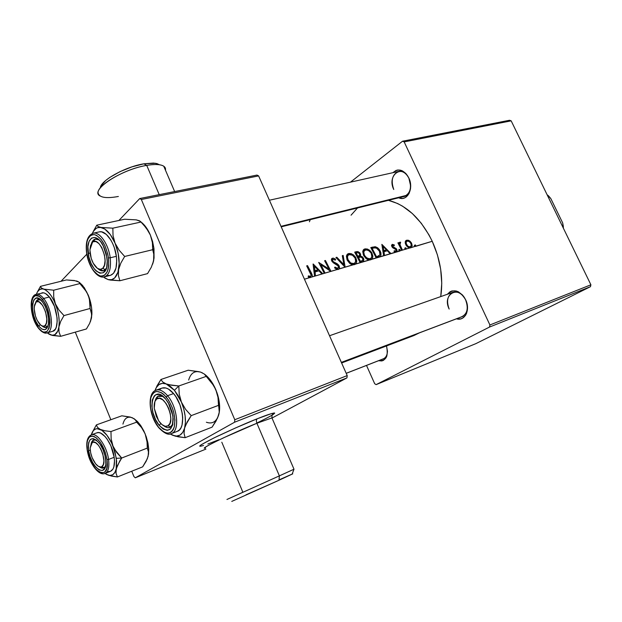 <?xml version="1.0" encoding="UTF-8"?>
<svg xmlns="http://www.w3.org/2000/svg" width="622" height="622" viewBox="0 0 622 622"><rect width="100%" height="100%" fill="white"/><g stroke="black" fill="none" stroke-linecap="round" stroke-linejoin="round"><path stroke-width="0.93" d="M203.534 445.461C195.689 447.801 200.105 444.839 216.775 436.566C234.688 428.208 248.186 422.268 257.267 418.762C256.233 419.586 256.108 421.086 256.902 423.255L279.387 475.869L293.996 469.213L279.387 475.869L278.975 480.262L292.153 474.073M100.919 186.001L105.732 180.458L109.713 177.464L120.054 171.625L132.105 166.813L143.861 163.811L153.424 163.073L156.907 163.578L159.504 164.768L155.383 163.267L143.861 163.811L146.722 165.39C151.939 164.488 156.192 164.278 159.496 164.768C163.975 165.514 165.965 167.326 165.468 170.21L163.749 166.206C160.694 164.27 155.018 163.998 146.722 165.39L159.224 194.647L146.722 165.39C121.018 169.394 89.07 190.705 100.049 195.977M292.744 473.847L278.975 480.262L279.387 475.869L226.952 499.474L279.387 475.869L256.902 423.255L271.938 417.906L272.234 418.59L271.938 417.906L256.902 423.255L224.029 437.608C208.767 444.878 202.585 448.369 205.478 448.089C197.182 450.095 232.535 432.959 256.902 423.255C256.108 421.086 256.233 419.586 257.267 418.762L235.505 427.959L214.287 437.779L201.442 444.59L199.895 445.741L199.817 446.246L201.186 446.106M226.952 499.474L242.868 492.227L221.805 442.203M382.724 359.049C385.741 358.078 387.319 355.356 387.452 350.909C387.35 355.014 385.967 357.666 383.308 358.863L346.213 373.34M386.511 345.941C388.618 356.398 385.967 361.328 378.541 360.721L381.807 360.947L383.424 360.371L385.99 357.852L386.837 355.994L387.475 351.438L386.511 345.941M401.796 196.521C408.724 197.913 413.187 186.81 408.926 178.335L408.786 177.876C414.182 188.544 407.216 201.917 398.702 197.78L402.395 198.418L404.331 197.998L406.127 197.042L408.973 193.691L410.497 188.87L410.668 186.126L408.926 178.335C411.997 187.409 410.45 193.434 404.292 196.404M461.19 316.971C467.231 314.32 468.724 308.644 465.66 299.959L465.645 299.765C470.691 309.826 464.883 321.543 456.462 318.822L460.505 318.954L462.449 318.239L465.575 315.3L466.632 313.193L467.519 308.084L467.316 305.293L465.66 299.959C468.623 308.046 467.41 313.636 462.029 316.715L341.377 362.439M415.714 246.188L432.236 241.289C420.946 218.617 406.337 204.965 388.408 200.331L397.559 203.495L402.605 206.209L412.355 213.548L421.273 223.244L428.97 234.883L432.236 241.289L415.449 246.421L415.651 245.379L415.714 246.188M415.566 245.223L415.201 244.835L415.566 245.223M414.314 245.247L414.439 245.737L414.314 245.247M414.501 245.845L415.068 246.382L414.501 245.845M411.321 247.494L415.068 246.382L410.17 247.953L408.102 247.377L406.197 245.433L405.311 243.381L405.287 241.678L406.112 240.442L407.993 240.162L410.069 241.258L411.554 243.163L412.145 245.325L411.321 247.494L412.145 245.62L411.142 242.471L408.716 240.395L406.112 240.442L405.233 242.005L405.855 244.835L407.55 246.973L409.735 247.968L406.158 249.025L411.321 247.494M406.213 248.847L405.886 249.259L406.096 248.209L406.213 248.847M406.011 248.046L405.645 247.657L406.011 248.046M404.743 248.077L404.868 248.567L404.743 248.077M404.922 248.676L405.497 249.22L404.922 248.676M399.853 251.047L304.438 279.192L309.88 277.575L308.255 276.899L308.325 275.888L310.417 276.417L311.264 275.437L306.669 265.858L307.517 265.617L311.389 272.965L312.337 275.562L311.995 276.953L314.538 276.191L313.076 264.031L322.81 273.742L324.241 273.315L318.697 262.422L328.952 268.984L324.614 260.727L325.438 260.494L330.966 271.324L337.038 269.52L334.543 267.833L334.994 267.063L337.303 268.424L338.562 267.172L337.521 265.065L332.086 261.613L331.386 259.755L332.257 258.254L333.633 258.2L335.631 259.32L335.305 260.159L332.91 259.296L332.49 260.649L333.516 261.901L338.469 264.817L339.511 267.095L339.06 268.922L345 267.165L335.934 257.492L336.813 257.244L343.888 264.638L342.302 255.673L343.165 255.432L345.117 267.126L352.829 264.84L349.681 263.339L347.06 259.809L346.4 256.155L348.102 253.745L351.554 253.799L355.248 256.762L356.694 260.393L356.398 262.803L355.582 264.023L360.146 262.671L354.688 252.135L357.829 251.545L359.905 252.944L360.698 254.818L360.472 255.976L362.579 256.956L363.738 258.83L363.567 261.147L362.338 262.017L369.079 260.019L366.008 258.534L363.419 255.051L362.743 251.459L364.375 249.095L367.742 249.165L371.373 252.081L372.811 255.658L372.539 258.029L371.762 259.226L376.193 257.912L370.782 247.54L375.478 246.786L377.437 247.673L379.233 249.406L380.788 252.415L380.991 254.942L380.143 256.451L378.642 257.181L383.618 255.712L381.854 244.368L390.943 253.535L395.491 252.19L394.099 251.568L394.216 250.728L395.522 251.241L396.198 250.643L395.685 249.165L392.07 246.996L391.557 245.223L392.295 244.345L394.348 244.959L394.231 245.729L392.676 245.301L392.521 246.258L396.416 248.847L397.085 250.441L396.712 251.824L399.511 251L398.803 250.176L399.083 249.29L400.032 249.811L400.171 250.798L405.497 249.22L401.703 250.347L397.901 242.875L398.624 242.666L399.223 243.738L399.542 242.37L400.654 242.222L399.946 244.695L402.426 250.13L399.884 244.407L400.654 242.222L399.526 242.386L399.215 243.591M399.223 243.738L398.601 244.151L399.223 243.738L398.624 242.666L397.901 242.875L401.703 250.347L400.171 250.798L400.117 249.974L399.083 249.29L398.873 250.347L399.899 251.031M413.957 335.522L419.399 332.871L413.949 335.53L341.618 362.976M440.749 296.593C443.408 278.291 440.563 259.856 432.236 241.289L437.437 254.919L440.656 269.124L441.76 283.274L440.749 296.593M401.75 339.837L402.963 339.208L401.75 339.837M401.579 339.806L402.115 339.526M395.709 342.046L400.832 339.907L395.755 341.859M392.482 343.352L393.703 342.722L392.482 343.352M389.139 344.604L390.468 343.834L389.139 344.604M366.117 353.343L363.746 354.237L366.117 353.343M368.317 352.456L369.818 351.78L368.317 352.456M370.766 351.306L369.818 351.78L370.766 351.306M344.261 361.607L342.357 362.377M352.612 358.365L351.189 358.987M359.881 355.691L362.828 354.315L356.118 356.857M377.235 349.121L378.02 348.825L377.235 349.121M378.635 348.32L378.02 348.825L378.635 348.32M370.93 351.516L372.975 350.466L370.93 351.516M373.775 350.163L371.731 351.212L373.775 350.163M385.943 345.552L385.236 345.816M386.682 345.552L387.903 344.922L386.682 345.552M386.301 345.684L387.903 344.922L386.293 345.661M383.992 251.739L384.443 255.463L390.126 253.776L387.366 250.752L383.992 251.739L387.366 250.752L390.126 253.776L390.943 253.535L381.854 244.368L383.618 255.712L384.443 255.463L383.992 251.739L383.206 252.268L383.992 251.739M320.913 264.661L325.073 273.074L330.78 271.379L320.913 264.661L330.966 271.324L325.438 260.494L324.614 260.727L328.952 268.984L318.697 262.422L324.241 273.315L325.073 273.074L320.913 264.661L320.221 265.151L320.913 264.661M315.113 271.931L315.471 275.919L321.893 274.014L318.923 270.811L315.113 271.931L318.923 270.811L321.893 274.014L322.81 273.742L313.193 263.992L314.538 276.191L315.471 275.919L315.113 271.931L314.219 272.553L315.113 271.931M234.595 422.214L346.936 377.904L272.366 417.852L346.936 377.904L347.216 375.595L234.774 419.733L141.334 199.491L258.612 175.902L347.216 375.595L258.612 175.902L256.979 175.077L139.748 198.55L256.979 175.077L258.612 175.902L141.334 199.491L139.748 198.55L118.888 220.476L139.748 198.55L141.334 199.491L234.774 419.733L347.216 375.595L346.936 377.904L234.595 422.214L234.774 419.733L234.595 422.214L135.301 477.805L234.595 422.214M205.905 449.1L135.301 477.805L133.917 476.561L131.747 471.219L133.917 476.561L135.301 477.805L205.905 449.1M207.872 443.991L218.874 439.746M272.133 415.123L274.691 413.101L271.658 413.521L257.267 418.762C265.073 415.589 270.741 413.653 274.271 412.954C275.911 413.233 270.096 416.592 256.808 423.03M110.84 419.726L75.285 332.14L110.84 419.726M61.034 281.276L86.808 254.188L61.034 281.276M489.53 327.048L590.465 286.688L475.861 343.647L376.123 384.629L489.53 327.048L489.918 324.972L404.168 141.902L511.167 120.847L590.9 284.79L489.918 324.972L404.168 141.902L402.535 141.225L509.55 120.264L402.535 141.225L350.466 182.16L402.535 141.225L404.168 141.902L511.167 120.847L509.55 120.264L511.167 120.847L590.9 284.79L590.465 286.688L590.9 284.79L489.918 324.972L489.53 327.048L376.123 384.629L374.685 383.72L366.506 365.425L374.685 383.72L376.123 384.629L475.861 343.647L590.465 286.688L489.53 327.048M447.366 294.268L450.118 291.702L452.031 290.933L456.299 291.01L458.484 291.858L462.543 295.046L465.645 299.765C459.619 290.147 453.531 288.313 447.366 294.268M392.925 172.691L396.004 170.451L397.94 169.977L402.006 170.661L405.824 173.437L408.786 177.876C403.888 169.643 398.601 167.909 392.925 172.691M413.692 335.623L408.133 337.14M351.049 215.196L357.518 207.966M393.757 189.492C390.678 180.388 392.28 174.37 398.554 171.431C402.761 170.84 406.22 173.141 408.926 178.335C402.341 163.399 386.643 175.404 393.757 189.492M449.162 309.064C446.199 300.939 447.467 295.349 452.971 292.293C458.017 291.112 462.247 293.67 465.66 299.959C458.842 284.503 441.768 294.393 449.162 309.064M231.765 501.41L278.975 480.262L246.017 494.817M279.34 479.749L292.122 474.088M118.367 196.474C106.362 198.659 99.644 197.64 98.214 193.419C95.617 185.892 124.812 168.85 146.722 165.39L143.861 163.811C125.349 166.735 100.43 180.613 100.297 187.914M346.26 360.589L344.526 361.39L346.26 360.589M341.859 362.401L344.526 361.39M352.277 358.42L353.257 357.938M356.67 356.904L358.015 356.437M361.872 354.68L360.161 355.457L361.872 354.68M357.564 356.445L360.161 355.457M365.145 353.584L366 353.257L365.145 353.584M366.358 353.125L369.351 351.881M382.927 346.788L386.176 345.397M392.295 343.328L392.84 343.049M396.548 341.602L400.063 340.203M414.633 246.04L415.651 245.379L414.633 246.04M357.891 251.56L356.258 251.685L354.952 252.586L356.258 251.685L354.688 252.135L360.146 262.671L363.069 261.668L363.878 259.467L362.82 257.213L360.472 255.976L360.612 254.344L359.454 252.439M354.975 252.633L356.888 252.726L354.975 252.633M359.594 253.939L360.255 253.488L359.485 253.729L359.625 255.401L357.308 256.863L358.365 256.14L357.238 256.723L357.899 256.272L356.079 252.96L358.326 252.672L359.485 253.729L357.837 252.579L355.426 253.411L356.079 252.96L357.899 256.272L359.625 255.401L359.594 253.947M358.964 255.961L358.676 257.205L360.472 255.976L358.871 257.236L358.964 255.961M362.805 258.659L363.481 258.2L362.704 258.425L362.75 260.237L359.874 262.072L361.413 261.03L359.734 261.776L360.41 261.326L358.466 257.352L361.328 257.104L362.704 258.425L360.737 256.948L357.798 257.803L358.466 257.352L360.41 261.326L362.634 260.4L362.805 258.666M361.95 260.89L361.755 262.196L361.95 260.89M359.92 262.189L360.581 261.815M348.522 253.589L347.084 254.522L346.4 256.155L347.317 260.338L349.681 263.339L351.22 264.342L352.829 264.84L355.007 264.428L356.398 262.803L356.717 261.24L355.862 257.788L353.591 254.981L351.205 253.675L348.989 253.488L347.138 254.553L348.522 253.589M347.029 254.592L349.401 254.577L347.029 254.592M355.193 258.247L355.862 257.788L355.076 258.021L355.691 261.473L355.022 262.826L352.161 264.708L353.801 263.596L350.645 262.958L348.11 260.105L347.434 260.564L348.11 260.105L347.403 256.707L347.993 255.393L349.167 254.631L352.441 255.214L355.076 258.021L353.607 256.07L351.601 254.818L349.541 254.553L347.993 255.393L347.348 257.345L347.721 259.234L350.645 262.958L353.063 263.72L355.022 262.826L355.776 260.649L355.185 258.231M354.68 263.355L354.12 264.762M347.138 255.891L348.281 255.098M335.934 257.492L345.117 267.126L343.165 255.432L342.302 255.673L343.888 264.638L336.813 257.244L335.934 257.492M336.152 257.71L336.813 257.244L336.152 257.71M343.212 265.104L343.888 264.638L343.212 265.104M342.372 255.984L343.165 255.432L342.372 255.984M331.394 259.879L333.143 262.678L338.329 266.045L338.5 267.514L336.346 269.256L337.629 268.377L334.994 267.063L334.543 267.833L337.038 269.52L338.174 269.513L339.06 268.922L339.526 267.507L339.145 265.827L337.272 263.806L333.167 261.621L332.397 260.291L332.941 259.288M333.019 259.257L335.305 260.159L335.631 259.32L334.869 259.848L335.631 259.32L334.861 258.783L333.221 258.122L331.821 258.534M331.472 259.086L332.716 259.397L331.472 259.086M331.938 261.388L332.615 260.913L331.938 261.388M333.12 262.663L333.882 262.134L333.12 262.663M334.644 263.495L335.522 262.881L334.644 263.495M338.438 266.309L339.145 265.827L338.438 266.309M312.228 275.033L311.389 272.965L310.666 273.478L311.389 272.965L307.517 265.617L306.669 265.858L311.233 274.971L310.775 276.292L308.325 275.888L308.255 276.899L309.88 277.575L311.995 276.953M310.378 276.572L310.386 277.637L310.378 276.572M308.784 277.171L309.896 276.393L308.784 277.171M309.181 277.358L310.572 276.378L309.181 277.358M313.519 266.892L314.398 266.278L317.943 269.8L316.132 271.075L317.943 269.8L314.087 271.301L314.973 270.671L314.398 266.278L313.519 266.892M316.847 270.578L317.445 271.246L316.847 270.578M314.126 271.666L316.132 271.075L314.126 271.666M328.175 269.52L328.952 268.984L328.175 269.52M324.762 260.976L325.438 260.494L324.762 260.976M364.787 248.948L363.388 249.857L362.743 251.459L363.676 255.572L366.008 258.534L367.516 259.522L369.079 260.019L371.186 259.631L372.539 258.029L372.842 256.497L371.979 253.1L369.74 250.332L367.4 249.041L365.238 248.847L363.396 249.904L364.787 248.948M363.341 249.92L365.588 249.927L363.341 249.92M371.326 253.543L371.979 253.1L371.217 253.317L371.847 256.723L371.21 258.044L368.411 259.879L370.02 258.799L366.949 258.161L364.445 255.347L363.792 255.79L364.445 255.347L363.73 252.011L364.787 250.262L366.972 249.927L369.406 251.086L370.984 252.905L368.621 250.557L366.164 249.857L364.29 250.713L363.683 252.633L364.235 254.919L365.518 256.933L368.527 258.845L370.362 258.674L371.606 257.438L371.902 255.487L371.326 253.535M370.805 258.589L370.277 259.965M368.714 259.817L370.549 258.581M363.411 251.218L364.585 250.409M370.782 247.54L376.193 257.912L380.143 256.451L380.991 254.942L380.928 252.936L380.151 250.876L378.028 248.131L375.097 246.724L370.782 247.54M371.046 247.991L372.384 247.082L371.046 247.991M372.259 247.75L373.635 247.719L375.097 246.724L373.635 247.719L374.187 247.851L372.687 247.704M379.513 251.311L380.151 250.876L379.513 251.311M378.728 257.104L379.109 255.626L378.689 257.166M376.442 256.591L372.143 248.349L371.505 248.784L373.915 247.89L376.458 248.108L379.404 251.094L379.964 254.569L379.039 255.665L375.906 257.283L379.739 255.028L380.12 253.481L379.684 251.685L378.262 249.445L376.458 248.108L374.887 247.781L372.143 248.349L376.442 256.591M376.473 257.259L377.36 256.793M385.236 250.619L385.772 251.218L385.236 250.619M383.144 246.475L386.456 249.803L384.59 251.047L386.456 249.803L383.043 251.094L383.828 250.573L383.144 246.475L382.375 246.996L383.144 246.475L383.828 250.573L386.456 249.803L383.144 246.475M383.098 251.482L384.59 251.047L383.098 251.482M394.348 244.959L392.295 244.345L391.596 245.939L392.762 247.766L396.066 249.694L395.856 251.14L394.216 250.728L394.099 251.568L396.183 252.135L397.1 250.767L396.782 249.438L392.466 246.071L392.816 245.239L394.231 245.729L394.348 244.959L393.687 245.402L394.348 244.959M391.541 245.542L392 245.752L391.541 245.542M392.568 245.41L391.627 246.04M391.992 246.864L392.614 246.452L391.992 246.864M392.49 247.517L393.166 247.066L392.49 247.517M393.469 248.201L394.379 247.595L393.469 248.201M395.195 248.839L395.942 248.349L395.195 248.839M396.136 249.865L396.782 249.438L396.136 249.865M395.11 251.63L395.125 252.112L395.11 251.63M394.62 251.91L395.685 251.21L394.62 251.91M399.075 250.658L400.117 249.974L399.075 250.658M399.487 242.44L399.923 242.145L399.487 242.44M399.223 243.171L400.654 242.222L399.223 243.171M399.301 245.465L400.032 244.982L399.301 245.465M400.584 247.991L401.213 247.579L400.584 247.991M405.062 248.886L406.096 248.209L405.062 248.886M405.637 240.885L406.671 240.201L405.637 240.885M405.435 241.227L406.601 241.383L405.435 241.227M408.701 241.266L409.424 240.784L408.701 241.266M410.94 243.567L411.554 243.163L410.94 243.567M410.162 247.004L409.945 247.968L410.162 247.004M410.847 243.381L411.274 245.589L411.095 243.941L409.921 242.106L408.141 241.072L406.951 241.165L408.786 241.305L410.559 242.875M406.951 241.165L406.197 242.028L406.15 243.497L407.713 246.133L409.929 246.981L411.274 245.589L408.864 247.774L410.155 246.934L408.188 246.506L406.57 244.633L405.964 245.037L406.57 244.633L406.104 242.471L406.804 241.243M309.414 221.782L310.254 219.659M314.973 270.671L317.943 269.8L314.398 266.278L314.973 270.671M93.106 440.213L92.149 442.537C98.128 437.67 108.469 463.304 101.837 466.64L104.169 467.728L105.553 466.166L103.711 467.962L99.388 466.827L104.169 467.728L101.837 466.64L100.78 467.005L98.292 466.298L95.625 463.818L92.149 457.691L90.68 452.878L90.159 448.322L91.302 443.4L93.183 442.133L95.656 442.755L98.354 445.189L100.857 449.076L102.77 453.819L103.913 460.91L103.353 464.548L101.837 466.64C100.126 467.55 98.136 466.702 95.858 464.098C92.258 459.386 90.361 454.037 90.159 448.05L93.106 440.213L96.262 440.026L93.106 440.213L91.154 443.634L93.106 440.213M346.197 373.301L383.86 358.606L346.197 373.301M74.881 280.716L66.437 279.939L74.368 280.514L78.94 282.093L84.709 288.981L88.262 295.155L82.695 285.568L79.888 283.585L86.683 291.951L89.343 298.428L90.081 308.481L63.973 315.587L59.02 310.09L55.389 303.761L53.702 296.989L53.686 290.194L43.602 289.113L41.192 287.885L40.484 286.353L37.328 292.06L40.484 286.353L66.437 279.939L40.484 286.353L41.192 287.885L45.126 289.751L48.267 292.177L51.354 296.002L54.161 300.962L57.418 309.764L58.725 315.922L59.23 321.799L58.903 326.985L60.707 321.349L63.973 315.587L90.081 308.481L91.543 312.866L91.504 317.889L89.646 323.386L86.427 328.96L60.653 336.323L86.427 328.96L89.646 323.386L91.504 317.889L90.361 321.761L91.885 314.429C92.103 308.209 90.898 301.779 88.262 295.155L91.496 307.035L91.924 312.796L91.504 317.889L91.737 314.716L90.081 308.481L89.965 301.779L88.262 295.155L84.227 287.582L79.072 282.209M48.866 334.045L47.256 332.832M40.593 299.75C38.237 298.747 36.558 299.734 35.563 302.696L38.276 299.431L40.593 299.75L36.838 300.317L35.819 302.393C41.021 295.979 50.926 320.548 45.118 325.508L47.451 326.705L47.995 326.052L46.168 327.467L42.125 326.006C44.535 328.058 46.494 328.074 47.995 326.052L46.168 327.467L42.125 326.006C44.209 327.81 45.989 328.043 47.451 326.705L45.118 325.508L46.417 322.981L46.806 319.047L45.593 311.879L42.638 305.394L38.961 301.841L36.737 301.74L35.819 302.393L34.568 304.967L34.21 308.885L35.423 315.945L37.219 320.423L40.733 325.143L43.12 326.262L45.118 325.508C43.377 326.993 41.324 326.231 38.953 323.238C35.578 318.2 34.023 312.679 34.288 306.662L36.838 300.317L38.276 299.431L40.593 299.75M38.719 326.122C28.666 313.993 32.064 288.211 42.234 301.514L45.165 306.327L47.381 312.322L48.532 318.565L48.438 324.07L47.124 327.988L44.807 329.73L41.861 329.061L38.719 326.122L35.866 321.364L33.705 315.502L32.562 309.391L32.608 303.948L33.845 299.983L36.107 298.101L39.046 298.63L42.786 302.245C46.875 308.535 48.804 315.393 48.578 322.826C47.256 330.725 43.968 331.829 38.719 326.122L40.212 324.676L38.719 326.122M48.096 332.412C54.2 329.326 51.424 307.587 43.649 298.467L42.514 299.563C54.612 314.079 49.97 343.904 38.455 327.996L42.078 331.402L43.843 332.14L46.945 331.526L49.091 328.206L49.923 322.655L49.799 319.296L47.319 308.489L44.279 302.113L40.671 297.58L38.828 296.235L35.423 295.637L32.826 297.821L31.947 299.851L31.349 308.699L33.79 319.218L38.455 327.996C26.863 314.017 30.742 284.231 42.514 299.563L43.649 298.467C52.023 308.255 54.254 331.775 47.062 332.887C44.978 333.827 42.179 332.366 38.665 328.486M47.062 332.887L52.714 331.301C59.945 330.173 57.768 306.732 49.379 296.997L43.649 298.467L49.379 296.997L45.468 293.506L43.587 292.822L36.2 294.315C38.486 293.817 40.974 295.201 43.649 298.467C40.453 294.618 37.615 293.39 35.127 294.774L36.2 294.315C28.153 295.893 30.447 318.215 38.463 328.229M49.161 334.239L52.582 335.46L60.653 336.323L59.004 332.039L58.903 326.985L57.768 331.114L54.759 334.753L52.1 335.258L47.583 333.112M77.929 281.533L76.374 280.926L78.94 282.093L79.888 283.585L53.686 290.194L79.888 283.585L82.695 285.568L79.515 282.52M36.403 294.26L37.468 291.835L39.544 289.588L42.148 288.872L43.602 289.113C47.972 290.676 51.898 295.559 55.389 303.761L53.702 296.989L53.686 290.194L43.602 289.113C40.267 288.274 37.864 289.992 36.403 294.26M52.691 331.308L55.288 329.256L56.275 327.172L57.193 321.317L57.069 317.78L54.472 306.397L49.379 296.997C46.697 293.747 44.209 292.379 41.899 292.876M58.903 326.985C57.659 333.54 54.907 336.191 50.639 334.924L60.653 336.323L59.004 332.039L58.903 326.985L60.707 321.349L63.973 315.587L59.02 310.09L55.389 303.761C58.655 312.228 59.821 319.965 58.903 326.985M170.56 427.104L168.002 425.837C165.063 427.236 161.914 425.502 158.556 420.635L154.264 408.405C153.867 403.67 154.722 400.49 156.837 398.873L157.809 396.331L155.111 401.027L157.809 396.331L158.765 395.849L163.12 396.447L157.809 396.331L156.837 398.873L154.925 401.462L154.248 408.195L156.285 416.273L158.867 421.094L161.984 424.608L165.188 426.28L168.002 425.837L169.969 423.318L170.801 419.096L170.335 413.817L168.655 408.296L166.012 403.398L162.832 399.899L159.605 398.313L156.837 398.873C164.441 392.793 176.384 421.514 168.002 425.837L170.56 427.104L169.868 427.446C168.041 428.084 166.027 427.539 163.811 425.798C166.354 427.781 168.601 428.216 170.56 427.104L172.862 424.15L170.56 427.104M462.822 316.357L341.354 362.385L462.822 316.357M154.023 257.819L153.595 260.906L153.945 248.403L152.701 249.71L153.961 254.95L153.595 260.906L151.301 267.25L147.546 273.626L119.883 280.755L118.405 275.624L118.592 269.621L120.839 263.09L124.664 256.458L119.152 250.223L115.047 243.132L113.041 235.629L112.839 228.173L101.044 227.458L97.965 226.47L96.775 225.187L93.137 231.687L96.775 225.187L124.68 219.239L96.775 225.187L97.965 226.47L104.776 229.044L110.327 234.58L115.047 243.132L118.164 253.348L119.175 263.596L117.939 272.234L114.689 277.925L111.657 279.667L108.181 279.628L119.883 280.755L147.546 273.626L151.301 267.25L153.595 260.906L152.623 264.179L154.062 258.068L153.945 248.403L150.4 235.116L152.39 242.362L152.701 249.71L124.664 256.458L152.701 249.71L153.961 254.95L154.023 257.819M99.193 239.983C95.64 237.946 93.059 239.089 91.465 243.42L95.321 239.05L99.193 239.983C96.845 238.521 94.832 238.638 93.168 240.333L91.465 243.42L93.168 240.333L95.321 239.05L99.193 239.983M88.153 253.302C85.463 237.363 96.146 231.361 103.19 245.573L106.961 257.562L107.256 261.046L106.704 267.203L105.888 269.629L103.33 272.747L99.901 273.198L96.138 270.959L94.303 268.937L91.076 263.456L88.814 256.785L87.896 246.685L89.078 241.344L91.551 238.094L94.941 237.456L98.75 239.571L100.632 241.585L103.96 247.144L106.292 253.994L107.264 261.567C107.925 281.393 90.415 273.252 88.153 253.302L90.12 253.17L88.153 253.302M103.773 277.008C109.145 275.492 111.291 269.085 110.203 257.788L108.461 257.905C109.425 270.337 106.704 276.347 100.282 275.95C93.619 273.019 89.101 265.361 86.73 252.983L88.627 260.952L91.854 268.09L93.829 271.013L98.12 275.025L100.282 275.95L102.358 276.098L104.247 275.445L107.209 271.861L108.158 269.054L108.702 265.703L108.461 257.905L107.692 253.768L104.994 245.838L101.137 239.408L96.737 235.474L94.552 234.649L92.491 234.626L90.633 235.404L87.788 239.175L86.909 242.012L86.365 249.049L86.73 252.983C85.626 240.823 88.238 234.712 94.552 234.649C101.355 237.309 105.989 245.06 108.461 257.905L110.203 257.788C111.284 268.58 109.324 274.947 104.34 276.899L103.773 277.008M86.606 252.936C88.324 266.177 97.141 278.967 104.34 276.899L110.421 275.367C115.435 273.408 117.418 267.063 116.361 256.318L110.203 257.788L116.361 256.318L114.324 247.665L112.706 243.606L110.786 239.952L106.323 234.401L101.643 231.858L99.45 231.843M141.979 222.769L147.375 229.223L150.361 235.038L148.565 231.47L143.814 225.008L140.448 221.393L136.272 219.869L124.68 219.239L136.272 219.869L139.522 220.802L141 222.038L112.839 228.173L141 222.038L146.357 228.134L150.361 235.038L152.39 242.362L152.701 249.71L153.945 248.403L152.608 241.593L150.361 235.038C147.779 229.067 144.646 224.713 140.969 221.976M104.675 277.964L108.181 279.628L103.47 277.047L108.181 279.628L110.545 280.094L119.883 280.755L118.405 275.624L118.592 269.621L120.839 263.09L124.664 256.458L119.152 250.223L115.047 243.132C118.779 252.586 119.96 261.411 118.592 269.621C116.85 277.326 113.375 280.662 108.181 279.628L104.675 277.964M92.344 233.46L93.44 231.283L96.045 228.468L97.592 227.683L101.044 227.458C106.346 228.779 111.019 234.004 115.047 243.132L113.041 235.629L112.839 228.173L101.044 227.458C97.203 226.875 94.303 228.88 92.344 233.46M107.598 275.336L109.799 275.484M110.382 275.375L113.562 273.291L116.003 268.066L116.711 260.564L116.361 256.318C114.751 242.798 105.732 230.008 99.341 231.866L93.183 233.211C99.551 231.353 108.562 244.213 110.203 257.788C108.601 244.586 100.002 231.92 93.658 233.133M106.409 268.276L103.423 270.811L97.918 268.657C101.409 271.767 104.239 271.643 106.409 268.276L105.343 269.699L102.77 268.3C99.893 270.539 96.807 269.015 93.51 263.728C91.131 259.358 89.941 254.701 89.941 249.764L93.168 240.333L92.118 242.564L93.253 241.709L95.982 241.585L98.952 243.583L101.705 247.408L104.504 255.23L105.064 260.649L104.449 265.236L102.77 268.3L100.297 269.373L97.405 268.331L93.246 263.246L91.193 258.278L89.933 250.254L90.501 245.682L92.118 242.564C98.696 234.564 110.086 261.948 102.77 268.3L105.343 269.699L103.423 270.811L97.918 268.657C100.741 271.254 103.213 271.596 105.343 269.699L106.409 268.276M35.563 302.696L36.838 300.317L35.563 302.696M114.635 449.418L112.971 446.028L116.337 458.336L121.71 458.025L116.695 452.528L112.971 446.028L111.151 438.868L110.973 431.544L136.646 422.159L141.528 427.547L145.175 433.892L147.01 440.881L147.282 448.104L121.71 458.025L114.635 449.418M99.388 466.827C102.086 468.778 104.146 468.56 105.553 466.166L103.711 467.962L99.388 466.827M88.534 450.375L90.268 450.274L88.534 450.375L88.254 447.467L88.682 442.553L90.377 439.42L93.09 438.564L96.433 440.158L99.878 443.976L102.902 449.449L105.017 455.732L105.911 462.434C106.401 478.8 90.587 467.402 88.534 450.375C87.927 438.253 91.372 435.664 98.867 442.623C102.335 447.132 104.582 452.544 105.623 458.857L105.818 464.486L104.659 468.56L102.342 470.473L99.232 469.952L95.804 467.114L92.585 462.403L90.034 456.532L88.534 450.375M110.529 471.282L112.932 469.112L113.857 466.928L114.495 460.894L114.176 457.287L108.57 459.44L114.176 457.287C112.559 444.162 102.529 430.16 96.884 432.819L91.294 434.848C96.908 432.197 106.93 446.277 108.57 459.44L106.992 459.534C110.638 482.89 89.972 471.904 87.236 449.729L90.314 460.327L95.625 469.042L99.574 472.331L101.456 472.992L104.667 472.191L106.727 468.677L107.303 462.955L106.992 459.534L105.227 452.233L100.336 442.312L96.348 437.896L92.491 436.069L90.796 436.216L89.35 437.064L87.407 440.695L86.963 443.331L87.236 449.729C86.24 439.373 88.612 435.003 94.357 436.636C100.539 440.64 104.745 448.275 106.992 459.534L108.57 459.44C106.992 446.915 97.747 433.239 92.017 434.661M130.737 417.261L121.842 415.799L96.387 424.888L121.842 415.799L130.231 417.051L134.095 418.699L137.563 421.607L140.906 425.813L143.884 431.023L146.287 436.869L147.935 442.942L148.705 448.804L148.565 454.029L147.313 458.795L142.663 466.85L117.402 476.965L116.05 473.389L115.894 471.274L116.998 466.329L121.71 458.025L147.282 448.104L148.448 451.782L148.145 456.291L146.069 461.423L142.663 466.85L117.402 476.965L116.05 473.389L116.205 468.887L114.821 472.541L112.675 474.773L109.931 475.433L106.774 474.508L111.455 476.079L117.402 476.965L108.912 475.395L105.064 473.443L106.455 474.337M122.946 424.118C124.454 418.163 127.596 416.048 132.385 417.79L135.324 419.749L136.646 422.159L141.528 427.547L145.175 433.892L147.01 440.881L147.282 448.104L148.448 451.782L148.145 456.291L148.728 449.154L145.175 433.892L139.771 424.212L133.979 418.622L135.324 419.749L136.646 422.159L110.973 431.544L104.962 430.782L100.259 429.398L97.467 427.345L96.387 424.888L91.877 433.13M91.9 433.075L96.387 424.888L97.467 427.345L100.259 429.398C105.079 431.878 109.316 437.421 112.971 446.028L111.151 438.868L110.973 431.544L104.962 430.782L100.259 429.398C95.827 427.609 92.857 429.421 91.341 434.832L93.347 430.564L95.718 428.916L97.125 428.675L101.938 430.346L107.054 435.4L111.672 443.082L115.054 452.186L116.648 461.275L116.205 468.887C114.635 474.827 111.486 476.701 106.774 474.508L106.424 474.322M104.232 473.676C108.08 472.572 109.526 467.83 108.57 459.44C109.488 467.13 108.306 471.803 105.009 473.459L110.56 471.274C113.873 469.61 115.078 464.945 114.176 457.287L110.856 445.811L107.147 439.148L105.056 436.52L100.811 433.192L98.82 432.609L96.869 432.826M108.236 471.484L110.063 471.429M91.154 443.634L93.735 439.894L96.262 440.026C93.689 439.148 91.986 440.345 91.154 443.634M119.836 460.84L121.71 458.025L116.337 458.336L116.205 468.887L119.836 460.84M406.563 195.347L280.996 226.338L406.563 195.347M168.803 384.699L166.183 383.93L174.417 390.297L178.809 385.974L171.835 385.275L166.183 383.93L162.63 381.916L160.942 379.482L188.163 370.222L200.533 372.08L204.257 373.993L206.247 376.372L178.809 385.974L168.803 384.699M163.811 425.798C167.886 428.783 170.894 428.231 172.862 424.15L169.868 427.446C168.041 428.084 166.027 427.539 163.811 425.798M159.146 425.3L160.88 423.59L159.146 425.3L155.554 419.578L153.004 412.79L151.861 405.925L152.304 399.993L154.287 395.88L155.772 394.721L159.473 394.441L161.541 395.343L165.732 399.075L168.298 402.761L172.916 415.908C173.211 430.813 168.616 433.946 159.146 425.3C146.186 410.232 152.639 382.709 165.732 399.075L169.441 404.875L172.076 411.85L173.211 418.886L172.691 424.888L170.591 428.916L167.279 430.377L163.259 429.102L159.146 425.3M162.047 388.074L165.895 387.988L168.438 389.069L173.577 393.578C183.63 404.852 185.9 428.955 177.317 431.326L179.431 429.934L180.955 427.835L182.036 425.028L182.713 417.72L182.277 413.506L179.937 404.79L175.972 396.852L173.577 393.578L167.551 395.716L173.577 393.578C169.448 388.843 165.623 387.001 162.093 388.058L156.099 390.134C159.613 389.084 163.43 390.95 167.551 395.716L166.261 396.991C173.258 406.749 175.94 416.709 174.3 426.863C171.112 434.957 165.895 435.097 158.641 427.298L163.392 431.691L165.771 432.826L168.033 433.184L170.094 432.741L171.874 431.505L173.297 429.522L174.3 426.863L174.922 419.928L173.6 411.772L172.271 407.643L168.523 400.101L163.858 394.488L161.409 392.684L156.767 391.417L154.746 391.992L153.028 393.337L151.682 395.398L150.749 398.088L150.244 404.938L150.679 408.841L152.849 416.864L156.456 424.212L158.641 427.298C151.931 417.782 149.296 408.04 150.749 398.088C153.657 389.753 158.828 389.388 166.261 396.991L167.551 395.716C162.793 390.297 158.563 388.633 154.855 390.748M204.708 374.327L210.796 380.641L215.787 389.59L217.988 397.372L218.501 405.357L191.211 415.628L185.62 409.393L181.399 402.069L179.222 394.084L178.809 385.974L206.247 376.372L213.929 385.889L217.062 392.925L219.403 403.157L219.589 409.54L218.897 414.19C220.188 408.654 219.799 402.286 217.747 395.056L215.787 389.59L217.988 397.372L219.263 412.3L217.576 417.976L212.094 427.143L185.146 437.686L184.034 433.394L184.586 428.123L185.636 425.129L191.211 415.628L218.501 405.357L219.387 409.789M198.511 371.614L188.163 370.222L160.942 379.482L162.63 381.916L166.183 383.93C160.826 382.25 157.102 384.482 155.01 390.632L156.371 387.49L158.975 384.575L162.319 383.354L166.183 383.93L170.311 386.293L174.417 390.297L178.203 395.685L181.399 402.069L183.77 409.004L185.138 415.994L185.41 422.517L184.586 428.123L182.72 432.422L179.968 435.128L176.524 436.084L172.636 435.244L178.203 436.815L185.146 437.686L212.094 427.143L216.067 420.985L218.664 415.037C216.339 421.872 212.234 424.266 206.372 422.237M155.624 388.89L160.942 379.482L157.047 385.811L155.103 390.336M204.374 374.086C208.914 377.391 212.724 382.561 215.787 389.59L211.667 382.476L204.257 373.993L200.533 372.08L202.609 372.99M172.636 435.244L170.226 433.931L175.186 436.131L185.146 437.686L184.034 433.394L184.586 428.123C182.394 435.058 178.413 437.429 172.636 435.244L170.576 434.156M161.355 388.369L159.535 389.8M172.543 432.99C179.875 428.885 176.936 406.36 167.551 395.716C177.589 407.06 179.921 431.256 171.377 433.604L177.317 431.326M155.111 401.027C155.741 398.259 156.962 396.533 158.765 395.849L163.12 396.447C159.069 394.573 156.402 396.097 155.111 401.027M181.399 402.069C185.302 411.935 186.359 420.62 184.586 428.123L187.144 422.027L191.211 415.628L185.62 409.393L181.399 402.069L179.222 394.084L178.809 385.974L174.417 390.297L181.399 402.069M219.263 412.3L218.664 415.045M200.533 372.08C194.678 370.463 190.713 373.114 188.653 380.05M547.803 196.179L548.612 195.946L550.828 198.589L562.692 222.971L563.299 226.136L562.498 226.392L563.299 226.136L563.384 228.204L562.692 222.971L550.828 198.589L547.103 194.74L548.612 195.946L547.803 196.179M293.981 469.221L292.122 474.174M159.496 164.768L155.383 163.267M174.65 191.56L163.749 166.206M272.164 415.068C273.968 413.933 274.481 413.436 273.711 413.576C272.483 413.568 271.892 415.014 271.938 417.906L293.996 469.213M359.151 255.836L357.401 257.026M362.214 260.719L360.27 262.025M347.853 253.869L347.426 254.173M354.353 263.37L352.41 264.684M337.894 268.269L336.401 269.287M332.669 259.436L331.456 260.284M310.775 276.292L309.227 277.373M364.15 249.212L363.746 249.484M379.039 255.665L377.08 256.972M392.645 245.325L391.619 246.009M395.856 251.14L394.659 251.926M400.109 243.171L398.609 244.166M410.473 246.802L408.942 247.797M406.664 241.344L405.21 242.3M83.325 287.24L84.499 287.986M452.971 292.293L329.536 335.74M153.175 251.094L154.1 249.904M93.183 233.211C87.546 235.404 85.346 241.942 86.59 252.827M91.294 434.848C87.469 436.776 86.069 441.651 87.111 449.473M87.134 449.659C88.892 462.395 98.393 476.312 105.009 473.459M148.728 449.154L148.191 450.46M139.771 424.212L137.641 423.123M281.214 226.836L407.729 195.549M269.412 200.23L398.554 171.431M156.099 390.134C146.761 392.863 148.992 416.04 158.633 427.555M158.828 427.796C164.34 433.433 168.523 435.377 171.377 433.604"/></g></svg>

